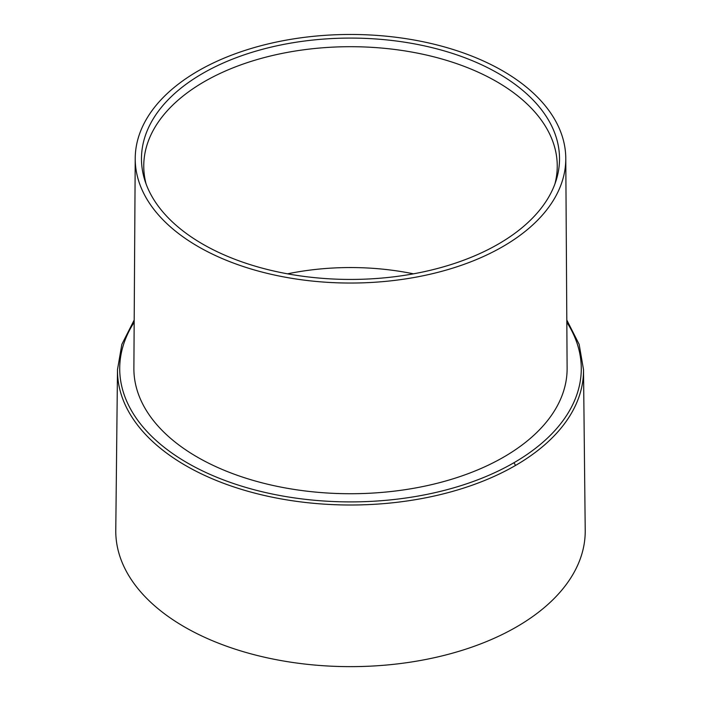 <?xml version="1.0" encoding="UTF-8"?>
<svg xmlns="http://www.w3.org/2000/svg" width="701" height="701" viewBox="0 0 701 701"><rect width="100%" height="100%" fill="white"/><g stroke="black" fill="none" stroke-linecap="round" stroke-linejoin="round"><path stroke-width="1.05" d="M554.877 184.065A206.742 119.363 0 0 0 557.242 166.496A206.742 119.363 0 0 0 429.967 55.87A206.742 119.363 0 0 0 204.306 81.658A206.742 119.363 0 0 0 143.758 166.496A206.742 119.363 0 0 0 146.123 184.065M135.223 158.295L133.882 368.2A216.618 125.067 0 0 0 197.323 457.105A216.618 125.067 0 0 0 433.77 484.119A216.618 125.067 0 0 0 567.118 368.2L565.777 158.295A215.277 124.287 180 0 1 433.253 273.495A215.277 124.287 180 0 1 198.278 246.638A215.277 124.287 180 0 1 135.223 158.295A215.277 124.287 180 0 1 268.483 43.839A215.277 124.287 180 0 1 502.722 70.871A215.277 124.287 180 0 1 565.777 158.295M287.524 273.828A187.78 108.418 180 0 1 413.476 273.828M585.221 530.149A234.73 135.521 180 0 1 441.104 656.136A234.73 135.521 180 0 1 184.521 626.948A234.73 135.521 180 0 1 115.779 530.105M498.306 244.088A209.029 120.677 180 0 1 288.339 273.977A209.029 120.677 180 0 1 144.905 180.534A209.029 120.677 180 0 1 202.694 73.421A209.029 120.677 180 0 1 447.799 51.953A209.029 120.677 180 0 1 556.033 180.718A209.029 120.677 180 0 1 498.306 244.088M566.829 322.258A230.778 133.234 180 0 1 513.684 462.879A230.778 133.234 180 0 1 225.853 480.798A230.778 133.234 180 0 1 134.171 322.258M566.811 320.033L579.149 344.34L583.512 369.646A233.012 134.531 180 0 1 515.261 465.604A233.012 134.531 180 0 1 185.739 465.604A233.012 134.531 180 0 1 117.488 369.646L115.779 530.28M515.261 465.604A2.234 1.288 -120 0 0 513.684 462.879M583.512 369.646L585.221 530.28M134.189 320.033L121.851 344.34L117.488 369.646"/></g></svg>
